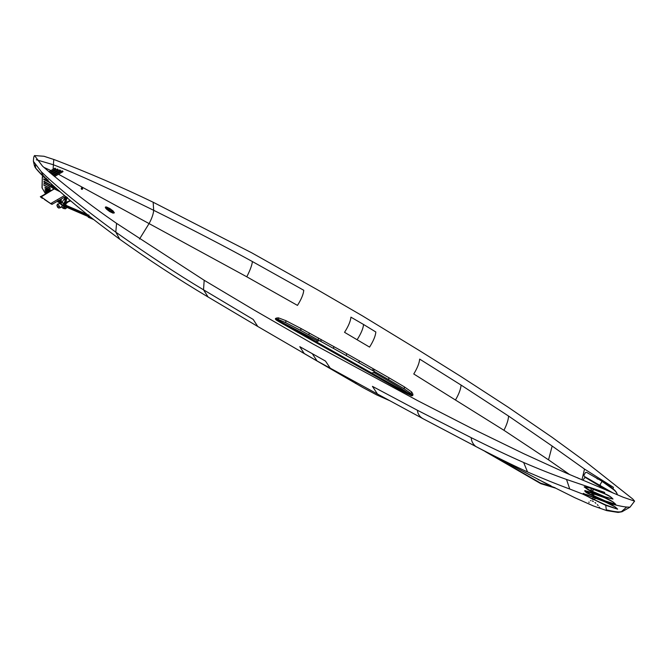 <?xml version="1.0" encoding="UTF-8"?>
<svg xmlns="http://www.w3.org/2000/svg" width="668" height="668" viewBox="0 0 668 668"><rect width="100%" height="100%" fill="white"/><g stroke="black" fill="none" stroke-linecap="round" stroke-linejoin="round"><path stroke-width="1" d="M57.84 207.022L57.005 205.452L57.865 204.316L59.31 206.145L57.84 207.022L58.792 208.024L60.462 207.422L58.792 208.024L57.765 207.147L57.005 205.452L57.782 204.441M60.37 203.882L62.45 205.594L61.848 206.32M60.437 203.982L60.396 203.297L61.865 204.283L62.842 205.427L62.383 205.585M63.677 203.448L62.091 202.321M61.857 202.412L60.821 203.381L61.865 204.283M64.612 202.462L63.685 203.489L62.274 202.371M65.197 197.77L65.806 197.828L65.155 200.534L64.186 199.006L65.038 197.728L66.007 197.878L65.155 200.534M66.299 207.973L65.957 206.946L66.274 208.107L65.239 208.708L63.301 208.441L62.241 207.581L65.915 207.122M66.007 197.878L65.89 198.672M63.318 206.187L63.468 204.375L64.754 204.057L66.065 198.196M63.51 206.103L64.295 203.982M66.332 205.468L66.065 204.8L64.988 205.251L64.779 207.038L63.368 206.22L63.577 204.433L64.337 203.932M64.779 207.038L65.631 206.821M65.322 204.375L64.454 204.583L64.212 203.965M64.278 203.94L64.788 203.656L64.278 203.94M65.589 204.7L64.788 203.656L64.136 204.199M66.792 198.204L65.297 203.949L65.681 204.592M65.063 204.734L66.416 198.421M59.227 191.04L55.043 188.827M58.667 190.555L54.718 189.094L54.743 188.635L40.865 197.093L54.743 188.635L58.592 190.489M65.589 196.534L52.046 204.35L51.653 202.997L51.227 204.066L40.882 196.634L42.485 198.396C40.439 197.018 39.855 196.425 40.731 196.617L54.592 188.618L58.458 190.372M46.459 200.876L52.046 204.35M613.424 493.184L584.333 476.401L583.849 475.34L584.333 476.401L600.582 485.786L600.098 484.717L601.743 481.87L602.903 481.753L586.654 472.376L601.392 480.885L612.915 489.16C615.278 490.788 616.756 492.633 617.357 494.679L617.023 494.687M583.849 475.34L585.494 472.493L586.654 472.376L585.494 472.493L583.849 475.34M606.936 490.454L585.727 477.662L584.567 477.779L582.947 480.292L584.567 477.779L585.727 477.662L601.977 487.039L600.231 487.623M591.497 488.508L591.08 489.928L591.506 490.855L592.524 490.755L593.735 489.285M591.339 488.458L590.879 490.045L591.364 491.105L592.524 490.988L593.894 489.343M577.436 477.695L579.056 478.63L577.436 477.695M592.357 492.859L592.433 495.071L593.451 494.971L594.595 493.66M592.199 492.8L591.806 494.253L592.291 495.322L593.451 495.205L594.754 493.719M593.393 497.017L592.959 498.445L593.384 499.38L594.403 499.28L595.589 497.885M593.234 496.959L592.758 498.562L593.242 499.631L594.403 499.514L595.739 497.944M621.925 511.195L626.676 507.037L629.991 507.187L634.6 501.142L632.73 498.996L585.335 461.555L552.094 437.306L508.173 407.213L460.528 376.259L419.003 350.333L362.549 315.922L317.667 289.87L251.752 252.83L153.164 202.237C121.568 186.982 88.735 172.828 54.684 159.777L53.782 159.452L53.106 169.28M285.67 322.669L278.289 319.471C272.653 317.183 278.923 320.448 279.9 321.233L402.119 390.195L408.039 393.343L407.897 392.884L411.087 393.619L404.198 388.826L404.416 386.897L388.868 377.712L388.667 379.683L373.93 371.258L374.13 369.279L372.986 368.627L372.786 370.606L359.042 362.799L359.242 360.812L346.575 353.623L300.867 328.439L285.854 320.657L278.456 317.851C271.709 318.152 278.047 321.007 279.074 321.759L401.334 390.78L411.488 395.782C413.383 395.765 413.434 394.487 411.63 391.966L404.416 386.897M407.897 392.884C403.898 389.953 392.517 383.131 373.754 372.427L375.182 371.967M303.765 290.271L252.429 261.572C251.903 265.43 250.016 270.498 246.768 276.794L297.469 305.401C301.326 299.272 303.431 294.237 303.765 290.271M58.5 174.264L246.768 276.794M36.314 159.752L53.281 164.729C75.25 173.062 115.798 191.674 153.673 210.303C192.676 229.717 225.592 246.809 252.429 261.572M52.446 171.943L53.081 171.584M54.242 172.152L55.227 172.628M56.379 173.204L57.356 173.688M48.814 171.759L55.06 168.152L55.553 169.104L49.674 172.503M54.843 168.461L55.778 168.795M50.409 173.121L57.498 169.029L57.991 169.981L51.277 173.864M57.289 169.338L58.216 169.672M52.02 174.482L59.92 169.922L60.412 170.874L52.889 175.216M59.711 170.223L60.638 170.565M53.632 175.834L62.333 170.816L62.825 171.768L54.517 176.569M62.124 171.117L63.042 171.467M42.944 175.333L43.52 175.876L42.944 175.333M44.455 176.744L45.048 177.279L44.455 176.744M45.992 178.139L46.585 178.673L45.992 178.139M47.545 179.533L48.146 180.068L47.545 179.533M634.6 501.142L623.244 497.251L565.729 472.877L523.72 453.689L471.6 428.33L417.993 400.825L313.476 344.254L253.907 309.927L204.191 280.284L203.515 289.812L208.107 297.018L257.756 326.468L253.222 319.454L203.515 289.812C177.755 274.431 148.521 255.209 115.806 232.163L119.797 239.286L100.367 224.707C79.976 209.134 60.922 193.027 43.211 176.385L43.211 176.385C33.392 166.541 35.087 166.616 34.469 165.914L33.4 161.247M555.459 488.074L551.317 486.362L555.108 487.749M491.94 455.067L541.589 483.699M540.587 483.148L551.317 486.362L523.528 471.541M455.643 399.706C458.974 393.895 460.786 389.018 461.079 385.077L419.654 359.1C419.337 363.05 417.375 368.01 413.768 373.98L503.931 430.284L548.528 459.843L552.169 446.049L584.508 469.07L613.416 487.314L613.074 488.926C615.387 490.571 616.823 492.508 617.382 494.746L617.24 494.771M503.931 430.284C506.778 424.756 508.331 420.013 508.582 416.072L552.169 446.049M569.67 474.589L548.528 459.843M112.416 211.647L114.395 212.85L113.059 210.938L109.878 208.558M107.214 208.516L109.836 210.988L112.416 211.656L111.648 210.562L105.277 207.331L106.655 209.284L109.711 211.589M109.794 211.639L113.059 213.15L106.554 209.184M81.471 188.852L81.245 188.459L81.922 188.919L82.465 188.117L81.379 187.967L81.504 189.186L81.379 187.967M106.095 206.93L109.802 209.184M106.087 208.708L109.836 210.988M82.064 187.975L81.521 188.384L82.189 188.192L82.515 189.127M204.191 280.284L116.566 223.362C89.996 205.018 65.322 185.954 42.552 166.182L34.527 155.577L43.996 156.262L54.684 159.777M66.349 196.885L65.973 198.404L66.883 198.471L67.159 197.377M88.376 217.275L93.871 219.647L88.335 217.25L88.034 216.624L88.911 214.946M88.335 217.25L88.994 217.175L88.335 217.25M65.973 198.404L66.149 196.684L65.79 198.12M471.182 437.665C489.761 446.95 507.254 455.234 523.654 462.506L527.536 471.959C511.312 464.502 494.078 456.019 475.841 446.5L422.877 418.627C419.546 416.657 417.734 413.876 417.433 410.277L471.182 437.665C471.433 441.314 472.986 444.262 475.841 446.5M613.024 499.054L610.185 496.608L604.665 493.719C608.206 495.038 610.995 496.825 613.024 499.054L604.857 497.084C598.52 494.328 589.017 491.681 584.383 486.797C590.829 487.924 597.593 490.228 604.665 493.719L604.615 492.391L566.522 479.457L569.737 489.026C557.003 484.325 542.934 478.639 527.536 471.959M566.522 479.457C553.53 474.856 539.235 469.212 523.654 462.506M604.39 497.593L604.907 497.835C609.433 499.489 613.049 501.651 615.737 504.307L605.175 501.25L593.668 496.249C591.163 494.821 584.993 492.675 584.943 490.813L604.907 497.827L613.057 501.944L615.704 504.256L605.258 500.916L591.906 494.846M605.241 501.952L583.423 493.702L582.913 494.153L605.592 505.275L617.658 509.183C615.353 506.753 611.771 504.599 606.92 502.72L605.241 501.952L605.258 500.916M592.483 501.125L593.376 501.551L592.516 500.908M590.42 500.641L591.105 500.699L590.42 500.641M589.026 502.612L588.959 501.985L589.026 502.612M599.922 507.905L599.087 507.062M599.764 507.905L599.246 507.062M598.152 505.526L597.334 504.674M598.127 505.534L597.359 504.666M594.954 502.545L595.873 503.263L595.004 502.478M583.799 493.393L582.913 494.153L569.737 489.026M583.289 493.761L585.026 494.888L583.114 493.56L587.339 494.821L605.3 502.035L615.228 506.954L617.624 509.125L605.676 504.941L606.335 509.859C614.518 511.788 619.478 512.364 621.232 511.605M593.91 499.464L605.676 504.941M626.676 507.037C622.81 506.736 616.23 505.3 606.92 502.72L606.744 502.637M607.062 502.787L615.178 506.928M595.839 483.498L598.862 484.793M601.96 486.58L608.373 491.055M612.322 492.717L609.032 490.663M597.017 478.739C602.553 480.609 607.897 484.008 613.074 488.926L612.915 489.16M59.794 202.696L60.304 202.847L60.696 201.92L60.187 201.761L59.794 202.696L57.114 201.427L59.978 203.08M60.229 201.41L58.483 200.634M54.542 188.134L53.766 187.817M50.785 185.704L54.375 187.858L50.785 186.831L51.286 187.107L50.785 185.236L50.785 185.704L52.279 184.694M53.039 185.554L53.114 186.623L52.897 185.988L54.475 187.407M60.053 202.88L57.323 201.302M48.012 192.417L44.956 190.597L48.188 192.317M50.927 190.739L44.873 187.282L51.102 190.631M49.741 182.356L43.871 179.467L50.133 182.623M50.192 184.819L43.913 181.162L43.921 181.663L49.858 184.886M50.242 186.614L43.954 182.957L49.9 186.681M50.284 188.409L43.662 184.819L49.95 188.476M49.591 191.507L44.881 188.977L49.415 191.607M46.91 193.052L44.965 192.042L46.735 193.152M613.007 501.91L604.957 497.919C593.76 493.168 587.147 490.83 585.118 490.905L585.31 490.504L584.943 490.813L587.08 492.316L585.026 490.913M612.982 499.013L604.907 496.783L591.005 490.696M584.625 486.897L586.972 488.575L584.609 486.905L589.861 487.982L604.715 493.811L610.185 496.608M601.225 492.174L604.674 493.761M551.058 485.828L541.272 480.968M67.076 198.262L67.301 197.361M82.607 188.793L82.465 188.117M105.277 207.347L106.563 207.022L109.811 208.516M114.395 212.85L113.059 213.15M407.296 393.936L408.039 393.343C412.164 395.732 413.183 395.823 411.087 393.619L411.63 391.966M300.867 328.439L300.859 330.501L285.77 322.711L285.854 320.657M284.167 321.959L285.77 322.711M315.112 342.066L317.951 341.139L280.001 321.266L278.289 319.471L278.456 317.851M280.001 321.266L279.074 321.759M59.31 206.145L60.396 207.523M61.782 206.462L62.483 205.744M60.654 203.389L60.203 202.688L60.654 203.389M62.8 203.172L63.226 203.556M64.404 202.412L63.56 203.757M65.806 197.828L65.021 199.699M64.495 207.706L65.239 208.708M65.314 199.782L65.322 200.584L65.314 199.782M64.454 204.583L66.165 198.363M64.111 203.673L64.545 203.924L64.086 203.431L66.048 198.229L64.662 203.857M88.042 216.499L64.512 206.337L88.042 216.499M88.076 216.232L64.562 206.078M87.525 214.612L65.239 204.992L87.516 214.612M88.076 215.054L65.088 205.134M88.26 215.706L64.771 205.56M51.653 202.997L64.487 195.59M51.319 204.099L44.263 199.373M59.995 191.708L54.718 189.094M363.551 324.481L375.842 331.996C375.508 335.954 373.412 340.989 369.563 347.109L344.546 332.322C348.454 326.176 350.575 321.124 350.917 317.158L363.551 324.481C363.208 328.439 361.087 333.499 357.18 339.636M388.868 377.712L374.13 369.279M372.986 368.627L359.242 360.812M317.951 341.139L319.504 340.688M346.575 353.623L346.358 355.618L333.566 348.471L333.766 346.475M153.164 202.237L153.673 210.303C153.415 213.894 151.928 218.252 149.198 223.371L139.495 239.044M52.872 170.649L52.672 171.384L52.087 171.108M116.566 223.362L115.806 232.163C82.039 207.406 57.181 187.232 41.241 171.643L43.529 176.661M42.919 176.06L35.721 168.152L35.245 164.979M43.796 167.326L50.918 170.54M41.241 171.643L33.4 161.33C33.509 158.224 33.843 156.379 34.41 155.803L34.527 155.577M208.107 297.018L208.107 297.026C177.847 278.982 148.413 259.735 119.797 239.286M106.671 207.047L113.059 210.938M82.147 188.71L81.788 187.65M107.999 209.618L105.678 208.207M81.897 188.635L82.139 189.345M107.957 208.332L105.653 206.93M66.758 197.177L66.424 198.53M88.276 215.672L89.52 216.207M604.907 496.783L605.049 497.902M257.756 326.468L317.091 360.979L377.487 394.036L372.435 386.363L417.433 410.277M64.98 204.483L65.464 203.389L65.38 204.249L68.144 201.87M61.272 201.41L61.272 202.003L61.272 201.41L60.696 201.92L58.308 200.734M53.941 187.967L54.375 188.125L53.941 187.967M54.425 188.718L53.432 187.833M53.732 189.111L52.822 187.232M53.265 188.76L52.037 187.324M59.602 199.982L60.337 200.241L60.337 199.565M58.943 200.367L59.569 200.717L59.602 200.241M60.337 200.241L59.569 200.717L60.421 199.515M43.712 176.87L42.318 177.162L42.318 176.736L42.151 188.034L45.023 192.935L46.1 193.52M60.421 200.191L59.644 200.676L60.421 200.191M42.151 188.034L42.151 187.608L42.151 188.034M43.286 176.628L43.654 175.993M42.318 176.736L42 187.817L45.14 193.186L45.942 193.611M45.833 192.468L46.802 193.119M52.897 185.988L51.461 185.161L51.461 184.126M60.596 201.527L57.907 200.968M61.272 199.022L61.239 202.295M44.923 190.58L48.071 192.384M47.862 192.501L45.591 191.19M45.574 190.689L48.455 192.159M44.84 187.265L50.977 190.706M50.76 190.831L45.508 187.875M45.491 187.366L51.386 190.472M49.666 182.414L43.52 179.032M49.841 184.385L43.921 181.663M49.891 186.18L43.971 183.458M49.933 187.975L44.013 185.253M49.474 191.574L44.881 188.977M43.871 179.467L49.799 182.69M48.497 181.404L43.854 178.966M45.549 189.587L49.257 191.699M49.875 191.34L45.533 189.086M45.624 192.651L46.593 193.236M44.965 192.042L45.608 192.334M47.152 192.918L45.616 192.15M330.293 368.252L325.491 361.071L299.79 346.675L304.274 353.606M53.757 188.117L54.5 188.668M55.043 188.718L54.116 188.009M65.355 204.049L67.936 201.987L70.725 200.876M317.091 360.979L312.465 353.973M65.715 202.579L70.198 200.433M485.102 451.501L540.821 483.674L555.634 488.158L574.839 497.718L593.259 505.893L606.736 510.619L606.335 509.859M584.508 469.07L581.962 479.875M356.478 382.655L355.409 383.374L356.002 382.397M88.034 216.624L92.46 218.536M282.998 324.089L283.825 323.546M297.627 332.347L298.446 331.796M305.835 336.906L306.654 336.363M538.024 479.265L538.316 479.816M461.079 385.077L508.582 416.072M370.723 373.487L373.754 372.427M385.503 381.896L386.296 381.328M401.334 390.78L402.119 390.195M318.461 338L318.252 340.004L308.967 334.918L309.159 332.914M308.967 334.918L300.859 330.501M317.584 343.452L318.394 342.909M330.343 350.6L331.144 350.057M343.11 357.781L343.903 357.238M355.802 364.995L356.595 364.452M369.563 372.827L370.364 372.276M320.974 339.386L320.982 341.44L318.252 340.004M60.345 203.464L57.598 204.066L56.897 205.352L57.557 207.23L58.759 208.082L60.588 207.631L62.683 205.744M66.04 197.553L65.072 197.644L62.057 202.254L60.446 202.479L59.97 203.489M66.107 206.913L66.374 208.065L65.372 208.8L63.251 208.433L61.581 206.93M65.506 204.483L66.065 204.8M66.792 198.229L65.472 204.458M62.575 205.769L63.26 206.161M590.946 490.537L591.506 490.855M584.166 486.947L591.364 491.105M591.873 494.746L592.433 495.071M584.6 490.88L592.291 495.322M592.825 499.054L593.384 499.38M583.206 493.836L593.242 499.631M373.93 371.258L372.786 370.606M359.042 362.799L346.358 355.618M81.788 189.186L81.538 188.451M423.236 418.819L541.756 481.219M68.345 201.744L65.08 204.508M61.431 201.636L57.991 200.425M54.609 188.61L53.741 187.917M58.776 200.458L60.103 200.759L60.571 199.431M52.83 185.362L52.864 186.23M61.055 199.147L61.055 201.895M50.902 184.969L51.027 187.149L53.757 187.925M606.736 510.619L618.067 512.423L622.008 511.763L629.991 507.187M377.487 394.036L422.861 418.619M389.636 400.641L376.593 394.863L362.849 387.532L301.627 352.061M67.067 198.296L67.301 197.377M82.506 189.086L82.172 188.125M81.521 189.278L81.279 188.585M300.683 330.451L285.72 322.694M333.566 348.471L320.765 341.381M404.198 388.826L388.667 379.683"/></g></svg>
